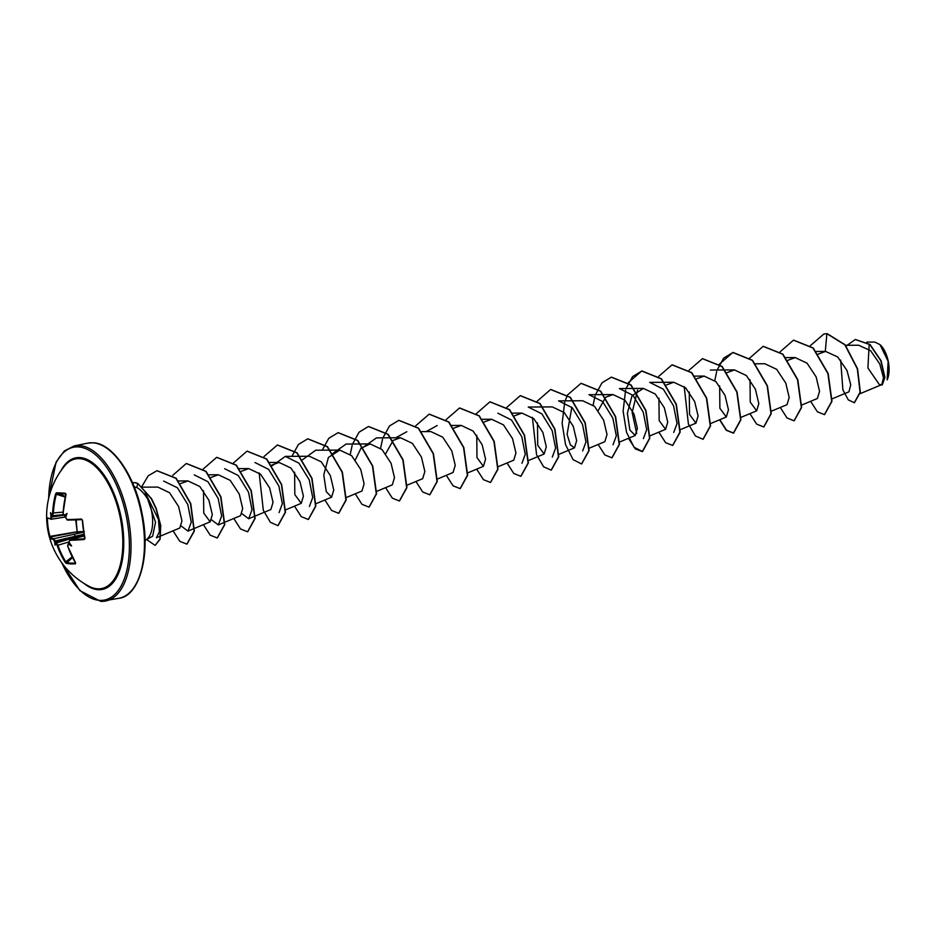 <?xml version="1.0" encoding="UTF-8"?>
<svg xmlns="http://www.w3.org/2000/svg" width="935" height="935" viewBox="0 0 935 935"><rect width="100%" height="100%" fill="white"/><g stroke="black" fill="none" stroke-linecap="round" stroke-linejoin="round"><path stroke-width="1.4" d="M66.081 494.673L65.941 494.522A78.669 67.11 92.2 0 0 63.148 513.549L64.141 515.255A78.715 5.119 -3.6 0 0 64.679 515.255A59.15 41.292 24.4 0 1 67.04 513.467A59.15 3.518 110.9 0 0 65.777 516.997A78.715 64.573 91 0 0 65.777 517.85L66.923 519.533A78.669 7.492 -6.7 0 0 81.427 519.042L82.502 520.176A79.113 44.658 86.3 0 0 83.472 529.315A79.113 44.658 86.3 0 0 85.038 538.279L84.851 538.139A78.517 44.331 -93.7 0 1 83.308 529.327M97.696 588.816A66.116 32.269 78.5 0 1 89.164 586.35L89.164 586.35A79.124 79.124 0 0 1 64.69 465.852L64.69 465.852A66.116 32.269 78.5 0 1 79.405 458.653A66.116 32.269 78.5 0 1 121.562 525.376A66.116 32.269 78.5 0 1 97.696 588.816M66.256 563.349L65.169 562.286A78.669 69.12 -86.5 0 1 57.175 545.456L56.03 543.784L56.427 543.001L57.97 545.257A78.072 68.594 93.5 0 0 65.906 561.958L66.408 562.519A78.517 24.415 -31.7 0 0 75.513 562.975L75.443 563.805A79.113 24.602 148.3 0 1 70.476 563.899A79.113 24.602 148.3 0 1 66.256 563.349L72.486 557.564M56.03 543.784A78.715 11.816 167.6 0 1 55.726 543.726L55.118 545.163A59.15 44.319 24.7 0 1 54.627 541.996A78.715 71.27 -84.6 0 1 54.382 541.19L53.4 539.483A78.669 9.502 170.7 0 1 49.684 537.765L49.298 536.491A79.113 78.517 -36.8 0 1 46.75 518.399L46.808 517.324A78.669 7.492 -6.7 0 0 50.478 518.703L51.004 517.113A78.715 71.27 -84.6 0 1 51.004 516.26A59.15 50.361 129 0 1 50.548 512.649A59.15 7.223 50.7 0 0 51.624 514.612A78.715 5.119 -3.6 0 0 51.928 514.647L52.617 513.023A78.669 69.12 -86.5 0 1 55.574 494.007L56.357 492.862A79.113 9.245 14.6 0 1 60.494 492.944A79.113 9.245 14.6 0 1 65.532 493.318M869.118 345.541L867.914 367.969L879.344 384.601L880.84 384.671M887.151 379.844L888.145 361.319L879.987 344.618L874.751 342.058L866.862 342.093M132.945 482.799A26.601 12.985 78.5 0 1 133.074 482.764A26.601 12.985 78.5 0 1 134.687 482.647A26.601 12.985 78.5 0 1 137.924 483.547L151.564 498.706L156.274 508.64L160.727 525.528L160.142 539.179L155.28 545.245L159.885 539.226L160.481 525.587L156.028 508.698L151.306 498.764L137.924 483.547M860.118 393.67L881.787 384.624L883.481 377.787L879.753 363.914L870.555 350.625L858.634 345.237L845.556 345.296M831.893 398.941L848.922 391.835L850.745 384.799L847.016 370.552L837.667 356.936L825.558 351.408L818.148 354.143M801.529 405.112L817.389 398.497L819.551 391.321L816.138 376.934L807.069 363.177L795.194 357.579L787.796 360.314M771.422 411.166L787.025 404.656L789.187 397.492L785.774 383.105L776.693 369.337L764.83 363.738L755.363 363.797M750.022 379.715L750.244 402.097L756.66 410.827L758.823 403.639L755.41 389.264L746.34 375.519L734.478 369.909L727.068 372.644M719.658 385.886L719.88 408.268L726.296 416.987L728.47 409.822L725.046 395.435L715.965 381.679L704.113 376.08L696.704 378.815M689.294 392.046L689.527 414.427L695.944 423.158L698.106 415.97L694.682 401.594L685.624 387.85L673.749 382.251L666.351 384.986M658.93 398.216L659.163 420.598L665.58 429.329L667.742 422.164L664.329 407.777L655.248 394.009L643.385 388.411L632.025 395.774L627.373 413.282L629.863 430.007L635.216 435.5L637.378 428.312L633.965 413.925L624.896 400.192L613.033 394.582L605.81 397.165M605.623 397.317L598.213 410.558M589.003 448.286L604.851 441.659L607.014 434.494L603.601 420.107L594.531 406.351L582.669 400.753L573.494 400.799M571.834 407.286L567.101 434.319L570.362 444.896L574.499 447.83L576.661 440.642L573.237 426.255L564.179 412.522L552.304 406.912L528.252 407.041M537.496 422.889L537.718 445.27L544.135 454.001L546.297 446.837L542.884 432.438L533.815 418.681L521.94 413.083L514.542 415.818M513.771 460.16L515.933 452.984L512.52 438.597L503.451 424.852L491.588 419.254L484.178 421.977M476.768 435.231L476.99 457.612L483.418 466.331L485.569 459.167L482.168 444.779L473.087 431.023L461.224 425.425L453.814 428.148M437.451 479.012L453.054 472.502L455.216 465.314L451.792 450.927L442.734 437.183L430.86 431.584L421.685 431.631M407.099 485.183L422.69 478.673L424.852 471.497L421.44 457.11L412.37 443.354L400.496 437.755L393.284 440.338M393.097 440.478L385.688 453.72M376.478 491.448L392.326 484.833L394.488 477.656L391.064 463.257L382.006 449.525L370.143 443.915L360.957 448.332L355.323 459.891M346.114 497.619L361.974 491.004L364.124 483.839L360.723 469.452L351.654 455.696L339.779 450.097L328.407 457.46L323.767 474.957L326.257 491.67L331.609 497.163L333.772 489.987L330.347 475.588L321.278 461.843L309.415 456.257L300.24 456.303M294.607 472.222L294.829 494.603L301.245 503.334L303.408 496.169L299.995 481.782L290.925 468.026L279.051 462.428L271.653 465.151M224.645 468.716L238.25 475.494L248.535 492.231L251.994 509.809L248.687 518.761L270.881 509.505L273.043 502.329L269.619 487.918L260.561 474.185L248.698 468.587L241.288 471.322M194.281 474.886L207.897 481.689L218.171 498.413L221.63 515.991L218.322 524.932L240.529 515.676L242.691 508.5L239.278 494.124L230.197 480.356L218.334 474.758L210.924 477.493M203.514 490.723L203.748 513.105L210.165 521.835L212.327 514.659L208.902 500.26L199.833 486.516L187.97 480.929L180.747 483.512M160.797 535.942L179.8 528.006L181.963 520.853L178.573 506.49L169.551 492.733L157.851 487.088L142.05 487.17M145.159 492.581L158.482 519.533L159.359 531.863L156.39 537.777L160.54 536.047M163.648 481.058L177.463 487.813L187.795 504.538L191.266 522.151L187.958 531.092L181.308 526.113M218.322 524.932L211.672 519.942M248.687 518.761L242.036 513.771M254.998 462.544L268.602 469.335L278.887 486.06L282.347 503.649L279.051 512.602M272.307 465.665L285.362 456.385L298.966 463.176L309.251 479.9L312.711 497.49L309.415 506.431M302.543 459.728L315.726 450.214L339.779 450.086M333.024 453.323L346.09 444.055L360.676 443.973M363.388 447.152L376.443 437.896L400.496 437.755M395.797 437.779L406.807 431.725M426.161 431.608L437.171 425.554M497.887 413.212L511.492 420.002L521.777 436.715L525.248 454.317L521.94 463.257M528.252 407.052L541.856 413.831L552.141 430.544L555.6 448.134L552.293 457.098M573.202 400.799L558.616 400.881L572.232 407.683L582.505 424.385L585.965 441.975L582.657 450.927M603.566 394.628L588.968 394.71L602.596 401.512L612.869 418.225L616.317 435.803L613.021 444.756M643.385 388.411L619.332 388.539L632.948 395.33L643.222 412.054L646.693 429.644L643.385 438.597M636.723 433.595L632.154 412.534L637.577 390.035M673.749 382.251L649.696 382.38L663.312 389.17L673.586 405.895L677.045 423.473L673.738 432.426M825.313 351.408L826.867 333.701L844.866 344.828L857.313 368.846L860.071 392.221L854.309 402.74L848.267 399.841L842.879 389.848L840.658 360.127M846.128 346.02L855.315 339.522L869.842 344.606L880.84 360.828L884.685 377.518L882.137 384.893L881.284 384.834M827.124 333.643L823.875 333.994L827.124 333.643L845.123 344.781L857.559 368.799L860.329 392.162L854.438 402.716M855.443 339.499L870.088 344.548L881.097 360.77L884.931 377.459L882.266 384.858M133.495 486.621L136.826 487.556C140.589 489.531 144.224 493.435 147.753 499.267A27.641 13.487 78.5 0 1 145.743 539.998A27.641 13.487 78.5 0 1 145.007 540.348M145.743 539.998L152.65 536.222L155.514 522.233L147.753 499.267M823.875 333.994L810.528 345.518M810.645 401.302L817.389 411.809L824.436 414.626L831.718 401.314L827.896 373.544L812.982 348.03L793.499 340.165L780.082 351.864M780.281 407.473L787.036 417.968L794.072 420.797L801.353 407.496L797.532 379.727L782.63 354.201L763.147 346.336L749.718 358.035M749.917 413.644L756.672 424.139L763.72 426.956L771.001 413.656L767.167 385.886L752.266 360.361L732.783 352.495L719.354 364.206M719.564 419.803L726.308 430.299L733.356 433.127L740.637 419.827L736.815 392.057L721.913 366.532L702.43 358.666L689.083 370.19M684.21 386.587L688.394 423.999L695.441 435.967L702.991 439.298L710.273 425.986L706.451 398.216L691.538 372.703L672.055 364.837L658.731 376.349M658.836 432.145L665.591 442.641L672.627 445.457L679.909 432.169L676.087 404.387L661.185 378.874L641.702 370.996L628.273 382.707M628.472 438.316L635.227 448.812L642.275 451.628L649.556 438.328L645.723 410.547L630.821 385.033L611.338 377.167L602.011 382.812L595.49 394.675M595.046 396.066L593.117 405.089M598.12 444.476L604.863 454.971L611.911 457.799L619.192 444.499L615.37 416.729L600.469 391.204L580.986 383.338L567.65 394.85M567.545 395.037L565.126 400.846M564.693 402.225L562.134 423.38L565.535 444.581L573.038 459.576L581.547 463.959L588.828 450.658L585.006 422.889L570.093 397.363L550.61 389.498L537.193 401.208M532.401 417.419L536.585 454.831L543.632 466.81L551.183 470.13L558.464 456.829L554.642 429.06L539.74 403.546L520.257 395.669L506.828 407.368M507.027 462.977L513.783 473.472L520.83 476.301L528.111 462.989L524.278 435.219L509.376 409.705L489.893 401.84L476.464 413.539M476.675 469.148L483.418 479.643L490.466 482.472L497.747 469.171L493.925 441.402L479.024 415.876L459.541 407.999L446.205 419.523M446.311 475.319L453.066 485.814L460.102 488.631L467.383 475.331L463.561 447.549L448.648 422.036L429.165 414.17L415.841 425.694M415.946 481.478L422.702 491.974L429.749 494.802L437.019 481.502L433.197 453.732L418.296 428.207L398.813 420.341L389.486 425.974L382.964 437.849M382.52 439.24L380.592 448.251M385.582 487.649L392.338 498.145L399.385 500.973L406.667 487.661L402.833 459.891L387.932 434.366L368.448 426.512L359.122 432.145L352.6 444.008M352.156 445.411L350.228 454.422M355.23 493.82L361.974 504.316L369.021 507.132L376.302 493.832L372.481 466.062L357.579 440.549L338.096 432.671L328.769 438.316L322.236 450.179M324.866 499.98L331.621 510.475L338.657 513.303L345.938 499.991L342.117 472.222L327.203 446.708L307.72 438.842L298.405 444.487L291.884 456.35M294.502 506.151L301.257 516.646L308.305 519.474L315.574 506.174L311.764 478.404L296.851 452.879L277.368 445.013L264.032 456.525M259.147 472.923L263.331 510.346L270.39 522.314L277.94 525.634L285.222 512.333L281.4 484.564L266.487 459.038L247.004 451.173L233.575 462.883M233.785 518.481L240.529 528.976L247.576 531.805L254.858 518.504L251.036 490.735L236.134 465.209L216.651 457.344L203.211 469.043M203.421 524.652L210.176 535.147L217.212 537.976L224.494 524.664L220.672 496.894L205.758 471.369L186.275 463.515L172.811 475.296M173.057 530.823L179.812 541.318L186.86 544.135L194.106 531.08L190.518 503.696L175.944 478.311L156.94 470.726L148.209 475.798L141.98 486.305M146.573 539.542L155.035 545.304M824.565 414.602L831.975 401.267L828.153 373.497L813.24 347.972L793.628 340.141M794.201 420.762L801.611 407.438L797.789 379.668L782.887 354.155L763.276 346.301M763.848 426.933L771.246 413.597L767.425 385.828L752.523 360.314L733.04 352.448L723.702 358.105L717.168 370.003M716.701 371.487L714.784 380.603M719.798 419.71L726.553 430.24L733.613 433.08L740.882 419.78L737.072 392.01L722.159 366.485L702.547 358.643M703.12 439.263L710.53 425.939L706.708 398.17L691.795 372.644L672.183 364.814M672.756 445.434L680.166 432.11L676.344 404.341L661.442 378.815L641.959 370.95L632.609 376.606L626.088 388.504M625.62 390L623.107 411.131L626.532 432.274L634.024 447.21L642.532 451.582L649.802 438.27L645.98 410.5L631.078 384.986L611.467 377.144M612.039 457.764L619.438 444.441L615.627 416.671L600.714 391.157L581.114 383.315M581.675 463.935L589.085 450.612L585.263 422.83L570.35 397.317L550.738 389.474M551.311 470.106L558.721 456.783L554.899 429.013L539.998 403.488L520.386 395.645M520.959 476.266L528.357 462.942L524.535 435.172L509.633 409.647L490.022 401.816M490.594 482.437L497.993 469.113L494.183 441.343L479.269 415.818L459.669 407.976M460.23 488.608L467.64 475.272L463.818 447.503L448.905 421.989L429.294 414.147M429.866 494.779L437.276 481.455L433.454 453.685L418.553 428.16L398.941 420.318M399.514 500.938L406.912 487.614L403.09 459.833L388.189 434.319L368.577 426.477M369.15 507.109L376.56 493.785L372.738 466.016L357.825 440.49L338.225 432.648M338.786 513.28L346.195 499.944L342.374 472.175L327.46 446.649L307.849 438.819M308.421 519.439L315.831 506.115L312.009 478.346L297.108 452.832L277.496 444.978M278.069 525.61L285.467 512.275L281.645 484.505L266.744 458.992L247.132 451.149M247.705 531.781L255.115 518.457L251.293 490.688L236.38 465.162L216.78 457.32M217.341 537.941L224.751 524.617L220.929 496.847L206.016 471.322L186.404 463.491M186.977 544.112L194.363 531.022L190.775 503.638L176.201 478.252L157.057 470.702M132.571 482.869A26.601 12.985 78.5 0 1 132.817 482.822A26.601 12.985 78.5 0 1 137.667 483.594L136.826 487.556M887.186 379.785A21.412 10.449 -101.5 0 0 887.268 379.598A21.412 10.449 -101.5 0 0 880.209 344.816A21.412 10.449 -101.5 0 0 880.092 344.711M85.038 538.279L84.302 539.495A78.669 9.502 170.7 0 1 69.844 540.301L69.132 541.786M69.167 541.926A78.715 64.573 91 0 0 69.389 542.732A59.15 9.572 54.3 0 0 71.609 545.982A59.15 48.012 131 0 1 68.769 544.38A78.715 11.816 167.6 0 1 68.232 544.392L67.659 545.841M67.706 545.982A78.669 67.11 92.2 0 0 75.536 562.8L75.443 563.805M66.245 515.991L65.263 515.863M52.22 515.173L51.822 516.155A78.131 70.733 95.4 0 0 51.811 517.125L51.109 519.276L50.478 518.703M76.132 519.872L77.184 531.84L75.7 519.895M53.4 539.483L53.844 538.724L84.056 532.073L76.892 532.447L76.752 531.805L49.917 536.398L50.163 537.029A78.072 9.432 -9.3 0 0 53.844 538.724L55.177 541.026A78.131 70.733 95.4 0 0 55.445 541.949L56.077 542.943A78.131 11.734 -12.4 0 0 56.427 543.001L84.068 534.703M69.716 543.2L68.535 543.609A78.131 11.734 -12.4 0 0 69.155 543.597L69.798 543.457M49.684 537.765A0.596 0.584 146.6 0 1 50.163 537.029L77.184 531.84L84.36 531.501M69.844 540.301L70.172 539.53L84.314 536L70.172 539.53A78.072 9.432 -9.3 0 0 84.524 538.735L84.676 538.677M82.338 520.187L81.801 519.615L82.338 520.187A78.517 44.331 -93.7 0 0 83.297 529.245M65.836 494.066A78.517 9.175 -165.4 0 0 60.845 493.692A78.517 9.175 -165.4 0 0 56.731 493.61L56.38 494.194A78.072 68.594 93.5 0 0 53.447 513.058L52.524 515.243L51.928 514.647M83.986 534.189L54.382 541.19M65.801 516.915L51.109 519.276M56.112 542.861L75.571 537.204A2.256 1.028 73.2 0 1 76.495 537.929M73.877 534.306A2.256 0.923 77.6 0 1 75.197 536.608L55.738 542.265M66.923 519.533L67.437 520.094A78.072 7.433 173.3 0 0 81.754 519.615M82.502 520.176L84.618 538.712M64.924 515.851A78.131 5.084 176.4 0 1 64.644 515.851L64.141 515.255M65.356 496.438L56.357 492.862M69.155 543.597L68.769 544.38M68.232 544.392L69.728 543.235M63.089 512.111L52.617 513.023M52.173 515.208L51.624 514.612L52.173 515.208A78.131 5.084 176.4 0 0 52.325 515.22M51.004 516.26L51.822 516.155M63.486 515.243L51.004 517.113M57.175 545.456L69.026 541.914L69.973 539.565M47.86 518.387L46.75 518.399M55.726 543.726L56.077 542.943M47.393 518.446A78.517 77.921 143.2 0 0 49.917 536.398L49.298 536.491M55.445 541.949L54.627 541.996M61.009 470.679A67.11 32.748 78.5 0 1 79.72 457.577A67.11 32.748 78.5 0 1 122.508 525.306A67.11 32.748 78.5 0 1 98.292 589.704A67.11 32.748 78.5 0 1 83.893 583.335M48.667 498.285A77.944 38.043 78.5 0 1 78.224 446.907A77.944 38.043 78.5 0 1 127.92 525.575A77.944 38.043 78.5 0 1 99.788 600.375A77.944 38.043 78.5 0 1 61.757 562.741M87.715 443.155L92.74 442.793C111.405 442.36 135.014 474.711 142.132 514.04C151.119 556.372 138.696 596.168 119.212 598.248A79.124 38.615 -101.5 0 0 142.214 517.838A79.124 38.615 -101.5 0 0 92.518 442.804A79.124 38.615 -101.5 0 0 87.715 443.155L74.274 445.89A79.124 38.615 78.5 0 1 79.078 445.539A79.124 38.615 78.5 0 1 128.773 520.573A79.124 38.615 78.5 0 1 105.772 600.983A79.124 38.615 78.5 0 1 100.968 601.334M65.205 497.081L55.574 494.007M63.194 514.694L52.009 515.746M65.812 516.903L51.273 519.252M65.169 562.286L72.135 556.886M81.427 519.042L81.801 519.615L67.378 520.094L65.637 517.429M84.302 539.495L84.524 538.735M65.134 515.863L63.031 513.537L65.941 494.522M51.191 519.276L46.937 517.686A0.596 0.584 -38.5 0 1 46.808 517.324M74.274 445.89L64.316 450.974L56.1 462.054L48.48 499.126M61.254 562.029L79.989 590.686L100.746 601.357L119.212 598.248M825.558 351.408L816.384 351.455M795.194 357.579L785.727 357.626M756.66 410.827L741.069 417.337M734.466 369.909L710.413 370.038M726.308 416.998L710.705 423.508M704.113 376.08L694.647 376.127M695.944 423.158L680.084 429.784M665.58 429.329L649.731 435.944M635.216 435.5L619.367 442.115M613.021 394.582L603.858 394.628M574.499 447.83L558.896 454.34M544.135 454.001L528.287 460.616M521.94 413.083L512.777 413.13M513.771 460.172L497.923 466.787M491.576 419.254L482.413 419.301M483.407 466.331L467.816 472.841M461.224 425.413L451.757 425.472M370.143 443.915L360.968 443.973M331.609 497.175L316.007 503.684M299.948 456.303L285.362 456.385M301.245 503.334L285.654 509.844M279.051 462.416L269.596 462.474M248.698 468.587L239.231 468.634M218.334 474.758L208.867 474.805M210.165 521.835L194.562 528.345M194.305 528.462L187.97 531.103M187.97 480.917L178.433 480.976M68.325 543.644L67.577 545.947L75.63 562.928"/></g></svg>
